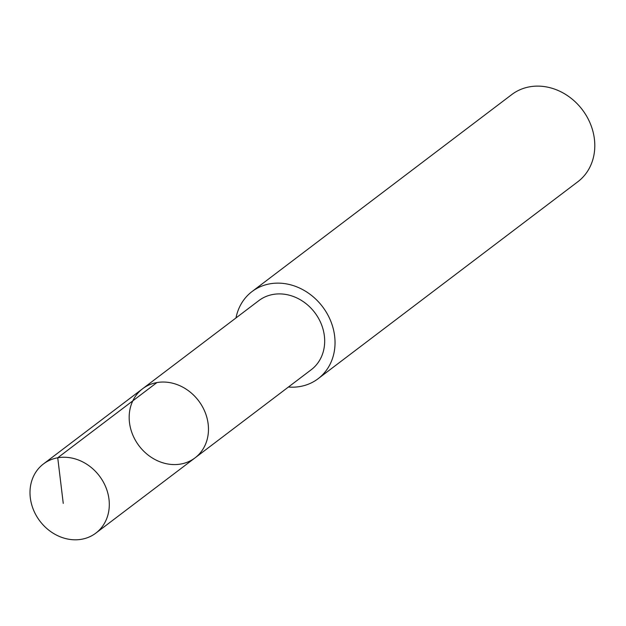 <?xml version="1.0" encoding="UTF-8"?>
<svg xmlns="http://www.w3.org/2000/svg" width="626" height="626" viewBox="0 0 626 626"><rect width="100%" height="100%" fill="white"/><g stroke="black" fill="none" stroke-linecap="round" stroke-linejoin="round"><path stroke-width="0.94" d="M142.611 388.746L258.835 300.613A43.366 37.325 52.8 0 1 287.209 294.713A43.366 37.325 52.8 0 1 322.492 327.375A43.366 37.325 52.8 0 1 311.247 369.716L195.038 457.872A43.374 37.333 -127.2 0 0 206.283 415.523A43.374 37.333 -127.2 0 0 170.992 382.846A43.374 37.333 -127.2 0 0 142.611 388.746A43.374 37.333 -127.2 0 0 139.074 445.868A43.374 37.333 -127.2 0 0 195.038 457.872A43.374 37.333 -127.2 0 0 206.283 415.523A43.374 37.333 -127.2 0 0 170.992 382.846A43.374 37.333 -127.2 0 0 142.611 388.746L43.437 463.96A43.382 37.341 52.8 0 1 71.818 458.06A43.382 37.341 52.8 0 1 107.116 490.737A43.382 37.341 52.8 0 1 95.872 533.094A43.382 37.341 52.8 0 1 67.483 538.994A43.382 37.341 52.8 0 1 32.184 506.317A43.382 37.341 52.8 0 1 43.437 463.96M235.994 317.93A54.689 47.075 52.8 0 1 252.004 291.583A54.689 47.075 52.8 0 1 322.554 306.717A54.689 47.075 52.8 0 1 318.094 378.73A54.689 47.075 52.8 0 1 288.414 387.04M252.004 291.583L511.763 94.573A54.689 47.075 52.8 0 1 582.313 109.699A54.689 47.075 52.8 0 1 577.861 181.72L318.094 378.73M156.915 382.572L57.733 457.778L63.249 503.382M195.038 457.872L95.872 533.094"/></g></svg>
